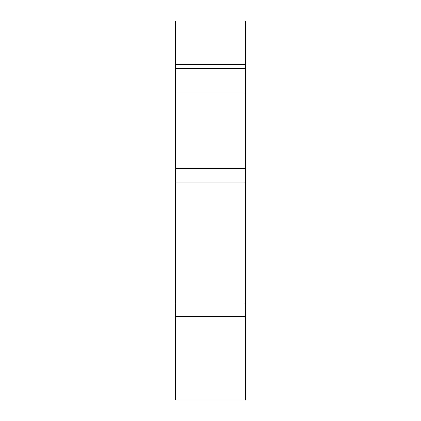 <?xml version="1.0" encoding="UTF-8"?>
<svg xmlns="http://www.w3.org/2000/svg" width="421" height="421" viewBox="0 0 421 421"><rect width="100%" height="100%" fill="white"/><g stroke="black" fill="none" stroke-linecap="round" stroke-linejoin="round"><path stroke-width="0.63" d="M245.311 316.408L245.311 304.025L175.689 304.025L175.689 316.408L245.311 316.408L245.311 399.95L175.689 399.95L175.689 316.408M245.311 182.851L245.311 168.432L175.689 168.432L175.689 182.851L245.311 182.851L245.311 304.025M175.689 304.025L175.689 182.851M175.689 168.432L175.689 21.05L245.311 21.05L245.311 68.307L175.689 68.307M175.689 64.371L245.311 64.371M175.689 93.115L245.311 93.115L245.311 168.432M245.311 68.307L245.311 93.115"/></g></svg>
